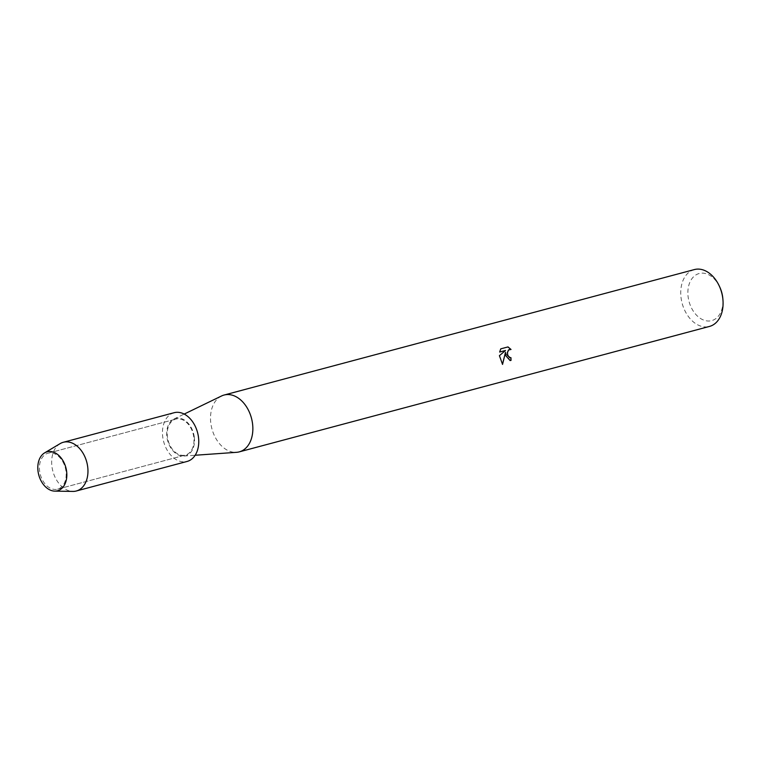 <?xml version="1.0" encoding="UTF-8"?>
<svg xmlns="http://www.w3.org/2000/svg" width="761" height="761" viewBox="0 0 761 761"><rect width="100%" height="100%" fill="white"/><g stroke="black" fill="none" stroke-linecap="round" stroke-linejoin="round"><path stroke-width="0.57" stroke-dasharray="3.81 2.85" d="M65.96 471.069A18.597 12.947 -104.9 0 0 48.01 453.204A18.597 12.947 -104.9 0 0 39.648 471.278A18.597 12.947 -104.9 0 0 57.598 489.142A18.597 12.947 -104.9 0 0 65.96 471.069A18.597 12.947 -104.9 0 0 48.01 453.204A18.597 12.947 -104.9 0 0 39.648 471.278A18.597 12.947 -104.9 0 0 57.598 489.142A18.597 12.947 -104.9 0 0 65.96 471.069M193.76 436.976A18.597 12.947 -104.9 0 0 175.81 419.111A18.597 12.947 -104.9 0 0 167.449 437.185A18.597 12.947 -104.9 0 0 185.399 455.049A18.597 12.947 -104.9 0 0 193.76 436.976A18.597 12.947 -104.9 0 0 175.81 419.111A18.597 12.947 -104.9 0 0 167.449 437.185A18.597 12.947 -104.9 0 0 185.399 455.049A18.597 12.947 -104.9 0 0 193.76 436.976M221.537 395.986A29.413 20.471 -104.9 0 0 210.873 423.611A29.413 20.471 -104.9 0 0 236.566 452.319M194.274 436.976A19.329 13.451 -104.9 0 0 173.936 419.026A19.329 13.451 -104.9 0 0 166.935 437.185A19.329 13.451 -104.9 0 0 183.82 456.048A19.329 13.451 -104.9 0 0 194.274 436.976M694.327 269.584A29.413 20.471 -104.9 0 0 681.105 298.169A29.413 20.471 -104.9 0 0 709.49 326.431M719.744 287.03A24.371 16.961 -104.9 0 0 698.55 273.703A24.371 16.961 -104.9 0 0 688.172 297.209A24.371 16.961 -104.9 0 0 708.072 321.018A24.371 16.961 -104.9 0 0 722.845 298.654M510.821 357.708A29.241 20.357 -104.9 0 0 510.821 357.68L510.336 357.756M507.92 346.94L500.757 348.852M510.079 349.309L510.859 349.404M505.371 352.333L510.032 360.543M505.399 350.479L499.292 355.672L502.45 364.319M500.633 348.852L499.663 352.01M60.148 443.615A25.208 17.541 -104.9 0 0 51.976 466.778A25.208 17.541 -104.9 0 0 72.904 491.416M174.107 412.719A25.208 17.541 -104.9 0 0 162.768 437.214A25.208 17.541 -104.9 0 0 187.101 461.442M48.01 453.204L175.81 419.111L48.01 453.204M173.936 419.026L184.172 414.079M183.82 456.048L195.158 455.249M57.598 489.142L185.399 455.049L57.598 489.142"/><path stroke-width="1.14" d="M66.588 471.192A20.166 14.04 -104.9 0 0 49.608 451.482A20.166 14.04 -104.9 0 0 38.05 471.411A20.166 14.04 -104.9 0 0 55.03 491.121A20.166 14.04 -104.9 0 0 66.588 471.192A20.166 14.04 -104.9 0 0 44.585 452.89A20.166 14.04 -104.9 0 0 38.05 471.411A20.166 14.04 -104.9 0 0 54.792 491.121A20.166 14.04 -104.9 0 0 66.588 471.192M195.158 455.249L236.566 452.319A29.413 20.471 -104.9 0 0 239.258 451.872A29.413 20.471 -104.9 0 0 252.49 423.297A29.413 20.471 -104.9 0 0 224.095 395.035A29.413 20.471 -104.9 0 0 221.537 395.986L184.172 414.079M511.021 349.461L508.557 349.993L507.482 352.657L507.749 355.197L509.585 357.594L510.945 357.68A29.413 20.471 75.1 0 1 511.002 360.419L510.098 360.543L505.799 355.72L505.494 352.333L502.545 364.405L499.416 355.672L505.523 350.469L499.654 352.039L500.757 348.852L508.006 346.921L511.021 349.47M239.258 451.872L709.49 326.431A29.413 20.471 -104.9 0 0 722.95 299.91A29.413 20.471 -104.9 0 0 722.722 297.846A29.413 20.471 -104.9 0 0 719.212 285.879A29.413 20.471 -104.9 0 0 694.327 269.584L224.095 395.035M722.95 299.91L722.845 298.654A24.371 16.961 -104.9 0 0 722.655 296.942A24.371 16.961 -104.9 0 0 719.744 287.03L719.212 285.879M510.336 357.756L507.872 355.844L507.359 352.657L508.434 349.993L510.079 349.309M510.859 349.404L507.92 346.94M510.032 360.543L510.878 360.419A29.241 20.357 -104.9 0 0 510.821 357.708M502.45 364.319L505.494 352.333M499.663 352.01L505.523 350.469M54.792 491.121L72.904 491.416A25.208 17.541 -104.9 0 0 76.309 490.997A25.208 17.541 -104.9 0 0 87.648 466.503A25.208 17.541 -104.9 0 0 63.315 442.274A25.208 17.541 -104.9 0 0 60.148 443.615L44.585 452.89M76.309 490.997L187.101 461.442A25.208 17.541 -104.9 0 0 198.44 436.947A25.208 17.541 -104.9 0 0 174.107 412.719L63.315 442.274"/></g></svg>
